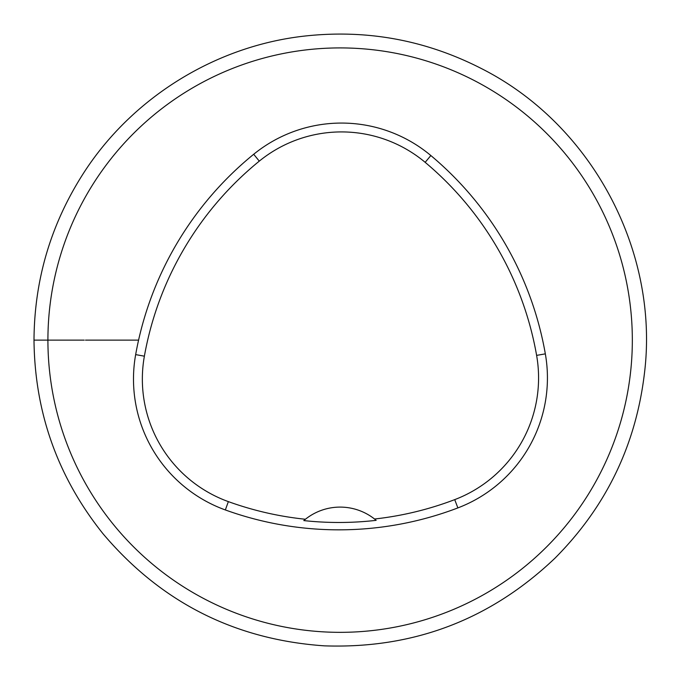 <?xml version="1.0" encoding="UTF-8"?>
<svg xmlns="http://www.w3.org/2000/svg" width="680" height="680" viewBox="0 0 680 680"><rect width="100%" height="100%" fill="white"/><g stroke="black" fill="none" stroke-linecap="round" stroke-linejoin="round"><path stroke-width="1.02" d="M340.127 47.914A292.213 292.213 0 0 1 632.332 340.127A292.213 292.213 0 0 1 340.127 632.34A292.213 292.213 0 0 1 47.914 340.127A292.213 292.213 0 0 1 340.127 47.914M135.66 354.611A333.957 333.957 0 0 1 253.7 154.267A139.145 139.145 0 0 1 430.848 155.542A333.957 333.957 0 0 1 545.335 353.855A139.145 139.145 0 0 1 457.869 507.909A333.957 333.957 0 0 1 225.344 509.949A139.145 139.145 0 0 1 135.66 354.611L144.381 356.175A325.1 325.1 0 0 1 259.284 161.135A130.288 130.288 0 0 1 425.161 162.333A325.1 325.1 0 0 1 536.613 355.385A130.288 130.288 0 0 1 454.716 499.63A325.1 325.1 0 0 1 374.536 519.01L376.159 520.344A326.604 326.604 0 0 1 303.798 520.591L305.413 519.256A325.1 325.1 0 0 1 228.352 501.619A130.288 130.288 0 0 1 144.381 356.175M303.798 520.591A55.658 55.658 0 0 1 374.536 519.01M34 340.127C34.365 279.709 50.864 224.077 83.496 173.23C131.945 97.826 215.101 46.155 304.173 36.117C366.46 29.172 425.501 39.967 481.304 68.502C592.382 124.568 659.456 251.94 644.444 373.337C635.868 445.281 606.016 506.923 554.897 558.263C490.314 619.701 413.482 648.899 324.402 645.847C234.804 639.667 160.999 602.293 102.995 533.723C57.715 477.131 34.714 412.599 34 340.127L84.227 340.127M85.476 340.127L138.584 340.127M259.284 161.135L253.7 154.267M425.161 162.333L430.848 155.542M536.613 355.385L545.335 353.855M454.716 499.63L457.869 507.909M228.352 501.619L225.344 509.949"/></g></svg>
